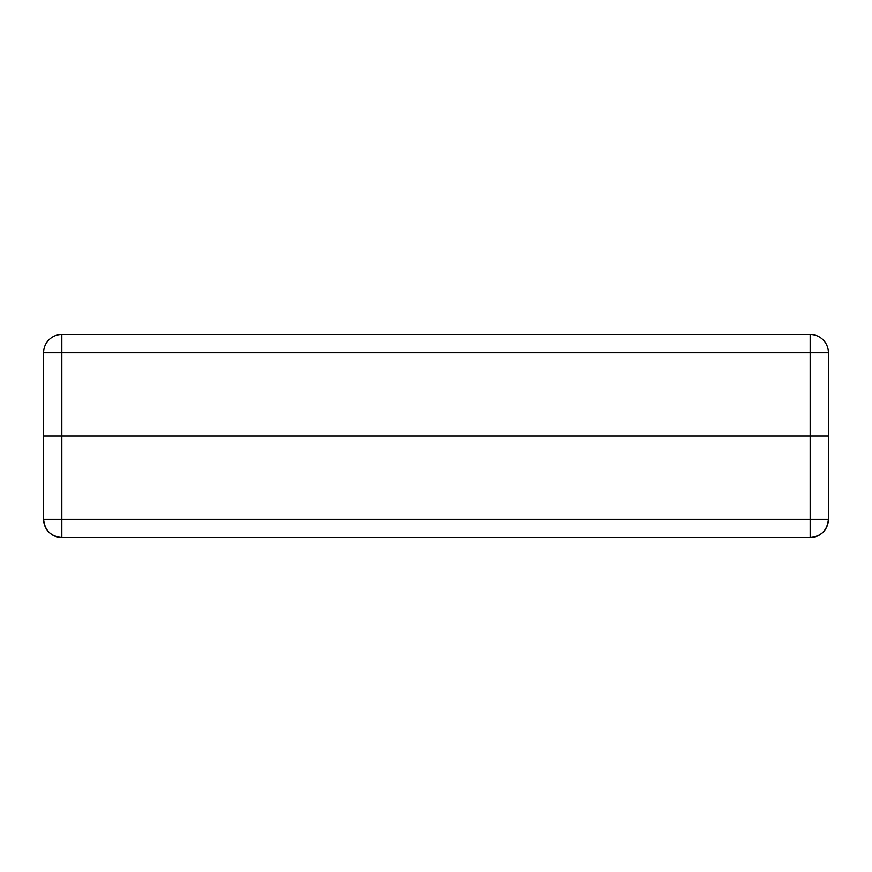 <?xml version="1.0" encoding="UTF-8"?>
<svg xmlns="http://www.w3.org/2000/svg" width="872" height="872" viewBox="0 0 872 872"><rect width="100%" height="100%" fill="white"/><g stroke="black" fill="none" stroke-linecap="round" stroke-linejoin="round"><path stroke-width="1.31" d="M828.4 519.287L828.4 436L43.6 436L43.6 519.287L61.836 519.287L61.836 436L810.164 436L810.164 519.287L61.836 519.287L61.836 436L43.6 436L43.6 519.287C44.679 530.361 50.761 536.443 61.836 537.523A18.236 18.236 0 0 1 43.6 519.287L61.836 519.287L61.836 537.523L61.836 519.287L828.4 519.287L828.4 436L810.164 436L810.164 537.523L61.836 537.523L810.164 537.523L810.164 519.287L828.4 519.287A18.236 18.236 0 0 1 810.164 537.523C821.239 536.443 827.321 530.361 828.4 519.287M810.164 436L828.4 436L828.4 352.713L810.164 352.713L810.164 436L61.836 436L828.4 436L828.4 352.713A18.236 18.236 0 0 0 810.164 334.477L61.836 334.477L810.164 334.477L810.164 436M43.6 436L61.836 436L61.836 352.713L810.164 352.713L810.164 334.477A18.236 18.236 0 0 1 828.4 352.713L43.6 352.713L43.6 436L61.836 436L61.836 334.477A18.236 18.236 0 0 0 43.6 352.713L43.6 436M43.6 352.713A18.236 18.236 0 0 1 61.836 334.477L61.836 352.713L43.6 352.713"/></g></svg>
